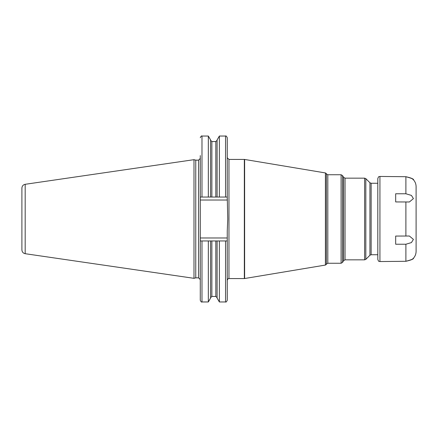 <?xml version="1.0" encoding="UTF-8"?>
<svg xmlns="http://www.w3.org/2000/svg" width="438" height="438" viewBox="0 0 438 438"><rect width="100%" height="100%" fill="white"/><g stroke="black" fill="none" stroke-linecap="round" stroke-linejoin="round"><path stroke-width="0.66" d="M21.9 219L21.9 188.088C22.059 186.019 23.148 184.754 25.18 184.299L193.996 159.678L193.996 278.322L25.18 253.701C23.148 253.246 22.059 251.981 21.9 249.912L21.9 219M193.996 278.322L195.764 277.851L195.764 160.149L193.996 159.678M195.764 160.149L198.573 160.149L198.573 277.851L200.275 279.553L200.275 158.446L200.275 197.045L227.256 197.045L227.256 137.746C226.495 136.158 225.926 135.588 225.554 136.043L225.554 197.045M227.256 240.955L225.554 240.955L225.554 301.957C225.948 302.401 226.517 301.831 227.256 300.254L227.256 231.018L227.744 218.995L227.256 197.045L227.256 200.024L200.275 200.024M200.275 197.045L200.275 155.594M208.335 240.955L200.275 240.955L200.275 300.254C200.998 301.82 201.562 302.39 201.978 301.957L208.335 301.957L208.335 240.955L210.596 240.955L210.596 298.043L208.335 301.957M201.978 197.045L201.978 136.043L208.335 136.043L208.335 197.045M217.106 197.045L217.106 139.957L219.367 136.043L219.367 197.045M210.596 197.045L210.596 139.957L208.335 136.043M225.554 240.955L211.872 240.955L215.83 240.955L215.83 296.444L217.106 297.72M215.83 296.444L211.872 296.444L211.872 240.955L210.596 240.955M219.367 240.955L219.367 301.957L225.554 301.957M217.106 240.955L217.106 298.043L219.367 301.957M379.932 176.448L379.932 261.552C379.226 261.053 378.908 262.466 377.802 259.422L377.802 178.578C378.908 175.534 379.226 176.947 379.932 176.448L405.889 176.711C411.03 177.872 413.56 178.912 413.472 179.826C414.184 179.301 411.654 178.261 405.889 176.711L405.889 193.771L411.424 195.408L413.417 198.595L409.382 201.978L395.673 201.934L395.673 193.771L405.889 193.771M369.935 182.756L365.829 178.649L365.829 259.351L369.935 255.244L369.935 182.756L371.139 183.259L377.802 183.259L377.802 219M395.673 236.066L409.382 236.022L413.417 239.394L411.43 242.586L405.889 244.229L395.673 244.229L395.673 236.066M405.889 244.229L405.889 261.289C411.03 260.128 413.56 259.088 413.472 258.174C414.184 258.699 411.654 259.739 405.889 261.289L379.932 261.552M413.499 258.146C415.202 256.197 416.067 253.93 416.1 251.341L416.1 186.659C416.067 184.069 415.202 181.803 413.499 179.854L412.946 179.345M412.903 258.694L412.136 259.285M412.043 259.356L411.665 259.603M411.665 178.397L411.972 178.6M412.103 178.688L412.815 179.235M25.18 253.701L25.18 184.299M227.256 237.976L200.275 237.976M227.256 157.724L228.959 159.427L228.959 278.573C228.543 278.141 227.974 278.705 227.256 280.276M326.37 264.399L326.37 173.601L326.37 264.399L325.418 265.061L244.338 278.573L244.338 159.427L228.959 159.427M244.623 278.552L244.623 159.448L244.338 159.427M325.418 265.061L325.418 172.939L244.623 159.448M327.821 219L327.821 263.254L341.103 263.254L341.103 174.746L327.821 174.746L327.821 219M342.576 175.6L343.562 177.297L343.562 260.703L342.576 262.4L342.576 175.6L341.103 174.746M343.562 177.297L345.035 178.151L345.035 259.849L364.624 259.849L364.624 178.151L365.829 178.649M371.139 183.259L371.139 254.741L377.802 254.741M201.978 240.955L201.978 301.957M215.83 197.045L215.83 141.556L217.106 140.28M211.872 197.045L211.872 141.556L215.83 141.556M405.889 236.066L405.889 201.934M195.764 277.851L198.573 277.851M198.573 160.149L200.275 158.446M228.959 278.573L244.338 278.573M326.37 173.601L325.418 172.939M326.639 263.933L327.821 263.254M326.639 174.067L327.821 174.746M342.576 262.4L341.103 263.254M343.562 260.703L345.035 259.849M365.829 259.351L364.624 259.849M345.035 178.151L364.624 178.151M369.935 255.244L371.139 254.741M219.367 136.043L225.554 136.043M201.978 136.043C201.562 135.61 200.998 136.18 200.275 137.746M211.872 296.444L210.596 297.72M211.872 141.556L210.596 140.28"/></g></svg>
